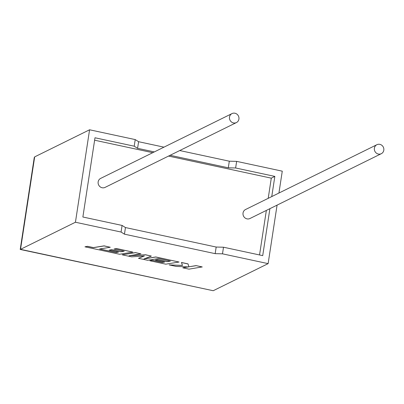 <?xml version="1.0" encoding="UTF-8"?>
<svg xmlns="http://www.w3.org/2000/svg" width="404" height="404" viewBox="0 0 404 404"><rect width="100%" height="100%" fill="white"/><g stroke="black" fill="none" stroke-linecap="round" stroke-linejoin="round"><path stroke-width="0.61" d="M233.472 122.927A5.01 4.707 -116.3 0 1 229.512 118.645A5.01 4.707 -116.3 0 1 231.997 113.59A5.01 4.707 -116.3 0 1 234.956 113.231A5.01 4.707 -116.3 0 1 238.916 117.513A5.01 4.707 -116.3 0 1 236.431 122.569A5.01 4.707 -116.3 0 1 233.472 122.927M231.997 113.59L100.647 178.406A5.01 4.707 63.7 0 0 98.162 183.461A5.01 4.707 63.7 0 0 102.121 187.744A5.01 4.707 63.7 0 0 105.08 187.39L236.431 122.569M379.841 144.349A5.01 4.707 63.7 0 0 376.881 144.708A5.01 4.707 63.7 0 0 374.392 149.763A5.01 4.707 63.7 0 0 378.356 154.045A5.01 4.707 63.7 0 0 381.315 153.692A5.01 4.707 63.7 0 0 383.8 148.632A5.01 4.707 63.7 0 0 379.841 144.349M376.881 144.708L245.531 209.524A5.01 4.707 63.7 0 0 243.041 214.585A5.01 4.707 63.7 0 0 247.006 218.867A5.01 4.707 63.7 0 0 249.965 218.508L381.315 153.692M163.968 147.162L138.597 141.708L135.219 139.587L134.209 146.197L94.996 137.774L82.87 217.009L122.084 225.432L121.074 232.042L75.432 222.24L89.582 129.785L34.673 156.878L20.528 249.339L20.215 249.45L34.254 157.57L34.673 156.878M135.219 139.587L89.582 129.785M75.432 222.24L20.528 249.339L213.221 290.723L268.13 263.63L222.488 253.828L215.165 253.651L124.447 234.168L121.074 232.042M179.74 150.546L229.31 161.196L236.638 161.368L235.628 167.983L228.3 167.806L170.099 155.303M278.932 193.046L282.275 171.17L236.638 161.368M269.902 208.671L262.716 255.636L223.503 247.218L216.175 247.041L125.462 227.558L122.084 225.432M154.328 151.919L137.587 148.324L134.209 146.197M268.206 198.339L271.291 178.154L168.524 156.08M152.752 152.697L94.622 140.208M271.291 178.154L274.841 176.402L235.628 167.983M259.54 254.954L266.352 210.418M271.751 196.586L274.841 176.402M223.503 247.218L222.488 253.828M268.13 263.63L277.078 205.126M229.31 161.196L228.3 167.806M138.597 141.708L137.587 148.324M216.175 247.041L215.165 253.651M125.462 227.558L124.447 234.168M213.221 290.723L20.215 249.45M169.18 264.903L176.28 266.428L188.461 266.913L182.815 267.832L188.961 269.15L202.227 266.928L196.091 265.61L188.9 266.781L188.027 263.883L181.462 262.469L182.477 265.479L169.18 264.903L182.451 265.403M202.217 267.004L196.091 265.61M196.076 265.686L188.9 266.781M188.89 266.852L188.027 263.883M188.017 263.953L181.447 262.544M188.102 266.903L182.815 267.832M138.491 258.313L147.682 260.287L158.413 258.545L170.377 261.115L167.099 261.656L157.833 259.666L155.394 260.06L164.655 262.05L162.176 262.449L152.343 260.338L149.833 260.747L165.776 264.171L179.043 262.029L155.787 257.035L143.996 258.944L151.349 256.08L145.597 254.843L129.093 255.767L140.946 253.843L135.461 252.667L122.205 254.813L131.674 256.848L144.354 256.005L138.491 258.313L144.142 256.02M122.205 254.813L135.471 252.591L140.946 253.843M170.185 261.075L167.11 261.58L157.848 259.59L155.394 260.06M164.463 262.009L162.186 262.373L152.353 260.262L149.833 260.747M179.043 262.029L155.803 256.959L144.314 258.823M151.349 256.08L145.607 254.767L129.79 255.656M116.004 252.53L99.571 248.99L110.272 247.258L104.121 245.935L93.425 247.667L87.517 246.4L84.956 246.814L119.604 254.257L132.866 252.111L116.559 248.606L114.049 249.021L124.21 251.202L120.927 251.737L111.666 249.748L109.221 250.147L118.483 252.136L116.004 252.53L99.778 248.955M110.272 247.258L104.131 245.859L93.435 247.591L87.527 246.324L84.956 246.814M132.866 252.111L116.569 248.531L114.049 249.021M124.018 251.162L120.937 251.662L111.676 249.672L109.221 250.147M118.291 252.091L116.019 252.455"/></g></svg>
